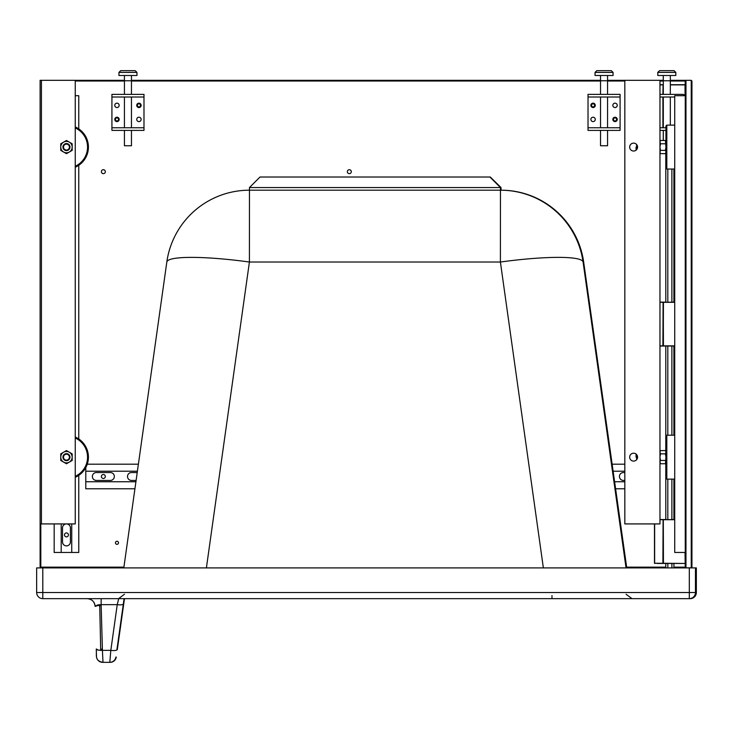 <?xml version="1.0" encoding="UTF-8"?>
<svg xmlns="http://www.w3.org/2000/svg" width="733" height="733" viewBox="0 0 733 733"><rect width="100%" height="100%" fill="white"/><g stroke="black" fill="none" stroke-linecap="round" stroke-linejoin="round"><path stroke-width="1.1" d="M620.851 528.301L617.662 505.688L620.851 528.301M36.65 567.91L695.461 567.91L695.461 592.511L689.313 592.511L689.313 598.659L690.202 598.659A6.148 6.148 0 0 0 692.951 598.009A6.148 6.148 90 0 1 690.202 598.659L42.798 598.659A6.148 6.148 -90 0 1 36.65 592.511L36.65 592.511A6.148 6.148 0 0 0 42.798 598.659L42.798 592.511L36.65 592.511L36.65 567.91L36.65 592.511M87.19 598.659L101.145 598.659L101.145 604.652L95.088 606.347A7.907 7.907 -90 0 0 87.19 598.659C91.891 599.099 94.52 601.656 95.088 606.347L95.473 606.347A7.907 7.907 -90 0 0 95.437 605.715M583.651 261.974A83.452 41.415 172 0 1 583.651 262.002A83.452 41.415 172 0 1 583.66 262.029A83.452 83.452 -90 0 0 501.015 190.195L500.447 190.195L500.447 187.556L489.91 177.019L260.004 177.019L249.458 187.556L500.731 187.556L500.731 190.195L249.458 190.195L500.447 190.195A83.452 83.452 -90 0 1 583.083 262.029A83.452 11.508 -8 0 0 500.401 262.029L249.412 262.029L249.458 187.556M626.046 567.91L583.083 262.029L583.66 262.029L626.752 567.91L583.651 262.002A83.452 83.452 0 0 0 501.015 190.195L501.015 187.556L489.91 177.019M166.822 262.02A83.452 83.452 90 0 1 249.458 190.195A83.452 83.452 0 0 0 166.822 262.02L123.804 567.91L166.822 262.029A83.452 11.499 8 0 1 166.822 262.02A83.452 11.499 8 0 1 249.412 262.029L206.394 567.91M101.044 649.172L102.391 649.291L100.668 648.916L99.725 604.652M100.109 604.643L99.862 606.228A12.296 12.296 -90 0 0 99.725 604.661M695.461 567.91L696.35 567.91L696.35 592.511A6.148 6.148 90 0 1 692.951 598.009A6.148 6.148 0 0 0 696.35 592.511L695.461 592.511A6.148 6.148 90 0 1 689.313 598.659M117.289 649.722L124.473 598.659L116.913 649.722A6.148 1.475 8 0 1 110.82 650.354L102.418 650.354L102.987 662.339M110.161 662.339L110.161 662.339A6.148 6.148 -90 0 0 116.254 657.052M109.803 662.339A6.148 6.148 -90 0 0 115.887 657.052A6.148 6.148 -90 0 1 109.803 662.339L110.82 650.354L117.234 604.652L101.145 604.652L102.418 650.354A6.148 1.484 -1.6 0 1 96.27 649.035L96.481 656.365A6.148 6.148 90 0 0 102.629 662.339L109.803 662.339M124.079 598.659L123.327 604.019A6.148 1.475 -172 0 1 117.234 604.652L118.728 598.659M100.705 650.318A6.148 1.484 -1.6 0 1 96.646 649.035L96.655 649.539M99.34 604.707L97.196 605.073L95.473 606.347M696.35 567.91L696.35 592.511M99.477 606.228A12.296 12.296 -90 0 0 99.34 604.679L99.477 606.218M500.831 190.195L500.831 187.556L490.175 177.019M501.015 187.556L490.304 177.019M662.953 563.274L654.477 563.274L662.907 563.448M659.966 519.706L674.726 519.706M674.726 519.532L663.264 519.706L663.438 563.448L685.043 563.448L662.907 563.274L663.081 519.706L659.966 519.532L665.28 519.532M658.894 563.448L663.438 563.448L663.081 519.532L663.035 563.402M654.642 563.448L654.651 523.921M663.31 519.578L663.438 563.448M663.081 519.532L659.966 519.532M665.28 563.448L657.29 563.448M685.172 563.402L685.043 552.471M662.953 345.866L659.966 345.866M659.966 302.298L674.726 302.298M674.726 345.866L662.907 345.866L663.081 302.298L659.966 302.124L665.28 302.124M665.28 346.04L662.907 346.04M663.081 302.298L663.035 345.985M674.726 302.124L663.264 302.298L663.438 346.04L674.726 346.04M659.966 346.04L663.438 346.04M663.31 302.17L663.264 345.866L663.438 302.124L659.966 302.124M659.966 84.891L663.264 84.863L663.264 94.374L663.264 84.891M662.907 94.374L663.081 84.891L659.966 84.716L663.264 84.716L659.966 84.716M670.329 84.891L685.218 84.891L685.218 81.024L685.969 80.318L670.329 80.318M685.043 95.693L685.053 84.716L670.329 84.716M665.793 567.91L665.793 563.448M665.793 519.532L665.793 463.128M665.793 451.198L665.793 346.04M665.793 302.124L665.793 153.041M667.818 567.91L667.818 563.448M667.818 519.532L667.818 479.125M667.818 435.2L667.818 346.04M667.818 302.124L667.818 169.039M673.902 567.91L673.902 563.448M673.902 519.532L673.902 479.125M673.902 435.2L673.902 346.04M673.902 302.124L673.902 169.039M671.877 567.91L671.877 563.448M671.877 519.532L671.877 479.125M671.877 435.2L671.877 346.04M671.877 302.124L671.877 169.039M71.733 523.921L71.733 552.471L54.169 552.471L54.169 523.921M62.516 541.925A3.949 3.949 90 0 0 66.465 545.883A3.949 3.949 90 0 0 70.414 541.925L70.414 527.87A3.949 3.949 90 0 0 66.465 523.921A3.949 3.949 90 0 0 62.516 527.87L62.516 541.925M75.252 95.693L78.761 95.693L78.761 128.889M78.761 165.273L78.761 438.966M78.761 475.35L78.761 552.471L71.733 552.471M61.196 523.921L61.196 552.471M674.726 125.123L674.726 552.471L685.263 552.471L685.263 95.693L674.726 95.693L674.726 125.123L666.819 125.123L666.819 169.039L665.94 168.233L665.94 152.794L665.427 153.673L660.451 153.637M674.726 552.471L674.726 475.35M674.726 438.966L674.726 165.273M674.726 128.889L674.726 95.693M137.401 471.218L85.788 471.218L85.788 467.59L85.788 487.024M624.828 480.436L623.38 480.436A3.949 3.949 90 0 1 619.431 476.487A3.949 3.949 90 0 1 623.38 472.538L624.828 472.538M136.109 480.436L131.464 480.436A3.949 3.949 90 0 1 127.515 476.487A3.949 3.949 90 0 1 131.464 472.538L137.218 472.538M110.381 480.436L96.335 480.436A3.949 3.949 90 0 1 92.376 476.487A3.949 3.949 90 0 1 96.335 472.538L110.381 472.538A3.949 3.949 90 0 1 114.339 476.487A3.949 3.949 90 0 1 110.381 480.436L110.381 480.436M87.273 464.191L138.39 464.191M612.137 464.191L624.828 464.191M613.127 471.218L624.828 471.218M135.926 481.755L85.788 481.755L85.788 488.783L134.936 488.783M615.601 488.783L624.828 488.783M614.611 481.755L624.828 481.755M111.92 94.374L143.989 94.374L143.989 97.013L111.92 97.013L111.92 94.374L111.92 130.392L111.92 127.753L143.989 127.753L143.989 97.013M111.92 130.392L143.989 130.392L143.989 127.753M116.978 103.161A2.199 2.199 90 0 0 114.779 105.35A2.199 2.199 90 0 0 116.978 107.549A2.199 2.199 90 0 0 119.167 105.35A2.199 2.199 90 0 0 116.978 103.161M138.931 121.605A2.199 2.199 90 0 0 141.13 119.406A2.199 2.199 90 0 0 138.931 117.216A2.199 2.199 90 0 0 136.741 119.406A2.199 2.199 90 0 0 138.931 121.605M138.931 103.161A2.199 2.199 -90 0 1 141.13 105.35A2.199 2.199 -90 0 1 138.931 107.549A2.199 2.199 -90 0 1 136.741 105.35A2.199 2.199 -90 0 1 138.931 103.161M116.978 121.605A2.199 2.199 -90 0 1 114.779 119.406A2.199 2.199 -90 0 1 116.978 117.216A2.199 2.199 -90 0 1 119.167 119.406A2.199 2.199 -90 0 1 116.978 121.605M118.948 72.411L136.961 72.411L135.202 70.661L136.961 72.411L136.961 75.49L118.948 75.49L118.948 72.411L120.707 70.661L135.202 70.661L120.707 70.661M131.464 75.49L131.464 94.374L131.464 80.758L124.436 80.758L124.436 75.49M131.464 145.766L124.436 145.766L124.436 130.392L124.436 145.766L131.464 145.766L131.464 130.392L131.464 145.766M131.464 80.758L124.436 80.758L124.436 94.374L124.436 80.758M588.022 130.392L588.022 127.753L588.022 130.392L620.091 130.392L620.091 94.374L588.022 94.374L588.022 97.013L588.022 94.374M620.091 97.013L588.022 97.013L588.022 127.753L620.091 127.753M615.033 103.161A2.199 2.199 -90 0 1 617.232 105.35A2.199 2.199 -90 0 1 615.033 107.549A2.199 2.199 -90 0 1 612.843 105.35A2.199 2.199 -90 0 1 615.033 103.161M593.07 121.605A2.199 2.199 -90 0 1 590.88 119.406A2.199 2.199 -90 0 1 593.07 117.216A2.199 2.199 -90 0 1 595.269 119.406A2.199 2.199 -90 0 1 593.07 121.605M593.07 103.161A2.199 2.199 90 0 0 590.88 105.35A2.199 2.199 90 0 0 593.07 107.549A2.199 2.199 90 0 0 595.269 105.35A2.199 2.199 90 0 0 593.07 103.161M615.033 121.605A2.199 2.199 90 0 0 617.232 119.406A2.199 2.199 90 0 0 615.033 117.216A2.199 2.199 90 0 0 612.843 119.406A2.199 2.199 90 0 0 615.033 121.605M613.063 72.411L595.049 72.411L596.809 70.661L595.049 72.411L595.049 75.49L613.063 75.49L613.063 72.411L611.304 70.661L596.809 70.661L611.304 70.661M600.538 75.49L600.538 94.374L600.538 80.758L607.565 80.758L607.565 75.49M600.538 145.766L607.565 145.766L607.565 130.392L607.565 145.766L600.538 145.766L600.538 130.392L600.538 145.766M600.538 80.758L607.565 80.758L607.565 94.374L607.565 80.758M66.465 450.566L72.173 453.864L72.173 457.163A5.708 5.708 90 0 0 63.579 452.234L66.465 450.566L63.606 452.215A5.708 5.708 90 0 0 60.757 457.163L60.757 460.461L63.606 462.102A5.708 5.708 90 0 0 63.606 462.102A5.708 5.708 90 0 0 63.634 462.12M66.465 463.751L63.606 462.102A5.708 5.708 90 0 0 72.173 457.163L72.173 460.461L66.465 463.751L60.757 460.461L60.757 457.163A5.708 5.708 90 0 0 60.757 457.209M63.634 452.197A5.708 5.708 90 0 0 63.606 452.215L60.757 453.864L60.757 457.163A5.708 5.708 90 0 0 63.606 462.102M60.757 457.117A5.708 5.708 90 0 0 60.757 457.163L60.757 453.864L63.606 452.215M60.757 147.122A5.708 5.708 -90 0 1 63.606 142.138A5.708 5.708 -90 0 1 63.606 142.138A5.708 5.708 -90 0 1 72.173 147.076L72.173 143.787L66.465 140.489L60.757 143.787L60.757 147.076A5.708 5.708 -90 0 1 60.757 147.031M63.634 152.043A5.708 5.708 -90 0 1 60.757 147.076L60.757 150.375L66.465 153.673L72.173 150.375L72.173 147.076A5.708 5.708 -90 0 1 63.579 152.006L66.465 153.673M66.465 140.489L63.606 142.138A5.708 5.708 -90 0 1 63.634 142.12M63.606 142.138L60.757 143.787L60.757 150.375L63.606 152.024M69.983 457.163A3.509 3.509 -90 0 1 64.706 460.205A3.509 3.509 -90 0 1 64.706 454.121A3.509 3.509 -90 0 1 69.983 457.163M69.433 457.163A2.969 2.969 -90 0 1 64.98 459.728A2.969 2.969 -90 0 1 64.98 454.597A2.969 2.969 -90 0 1 69.433 457.163M69.983 147.076A3.509 3.509 90 0 0 64.706 144.034A3.509 3.509 90 0 0 64.706 150.118A3.509 3.509 90 0 0 69.983 147.076M69.433 147.076A2.969 2.969 90 0 0 64.98 144.511A2.969 2.969 90 0 0 64.98 149.651A2.969 2.969 90 0 0 69.433 147.076M41.433 80.318L75.252 80.318L75.252 523.921L41.433 523.921L41.433 80.318L40.113 80.318L40.113 523.921L41.433 523.921M40.113 453.205L40.113 461.112L40.113 453.205M40.113 151.035L40.113 143.127L40.113 151.035M75.252 437.033A21.963 21.963 -90 0 1 75.252 477.284A21.963 21.963 -90 0 0 75.252 437.033M75.252 167.206A21.963 21.963 90 0 0 75.252 126.956A21.963 21.963 90 0 1 75.252 167.206M665.427 153.673L665.94 152.024L665.427 150.375L660.479 150.375L659.966 151.969M659.966 152.088L660.479 153.673L659.966 152.794M660.451 140.525L659.966 142.074M665.427 140.489L665.94 141.368L665.94 125.92L666.819 125.123L665.94 125.994L665.94 147.076L665.427 140.489L660.479 140.489L659.966 141.368M659.966 142.193L660.479 143.787L665.427 143.787M665.427 150.375L665.94 147.076L665.94 159.812L665.94 125.994M659.966 146.966L660.479 143.787M660.479 150.375L659.966 147.196M674.726 479.125L666.819 479.125L665.94 478.246L665.94 457.163L665.427 463.751L660.479 463.751L659.966 462.166M665.427 463.751L665.94 462.871L665.94 478.319L666.819 479.125L666.819 435.2L665.94 436.007L665.94 451.446L665.427 450.566L660.451 450.603M665.427 460.461L660.479 460.461L659.966 462.047M665.427 450.566L665.94 452.215L665.427 453.864L660.479 453.864L659.966 452.279M659.966 452.16L660.479 450.566L659.966 451.446M665.427 453.864L665.94 457.163L665.94 444.436L665.94 478.246M660.479 453.864L659.966 457.053M659.966 457.273L660.479 460.461M660.451 463.714L659.966 462.871M636.62 144.511L636.62 149.642M636.07 147.076L636.07 150.045L636.07 147.076M636.62 459.728L636.62 454.597M636.07 457.163L636.07 454.194L636.07 457.163M659.966 80.318L624.828 80.318L624.828 523.921L659.966 523.921L659.966 80.318L663.264 80.318M633.614 151.035A3.949 3.949 -90 0 1 629.665 147.076A3.949 3.949 -90 0 1 633.614 143.127A3.949 3.949 -90 0 1 637.563 147.076A3.949 3.949 -90 0 1 633.614 151.035M633.614 453.205A3.949 3.949 90 0 0 629.665 457.163A3.949 3.949 90 0 0 633.614 461.112A3.949 3.949 90 0 0 637.563 457.163A3.949 3.949 90 0 0 633.614 453.205M665.94 143.567L665.94 150.595M666.819 150.815L665.94 150.815M666.819 453.425L665.94 453.645M665.94 460.672L665.94 453.425M674.726 481.755L674.726 488.783M674.726 176.946L674.726 183.974M659.966 94.374L682.625 94.374A2.639 2.639 -90 0 1 684.906 95.693M665.94 130.392L659.966 130.392M659.966 127.753L665.94 127.753M674.726 97.013L659.966 97.013M657.813 75.49L657.776 72.411L675.817 72.411L675.817 75.49L657.813 75.49L657.813 72.411L659.572 70.661L674.067 70.661L659.572 70.661M670.329 75.49L670.329 94.374L670.329 80.758L663.301 80.758L663.301 75.49M663.264 80.758L663.264 75.49M666.773 70.661L659.526 70.661L666.773 70.661M123.914 567.14L40.81 567.14L40.113 567.837L40.113 80.318M624.828 80.318L607.565 80.318M600.538 80.318L131.464 80.318M124.436 80.318L75.252 80.318M685.969 80.318L691.237 80.318L691.943 81.024L691.943 567.14L691.237 567.837L685.969 567.837L685.969 80.318L685.263 81.024L685.263 567.14L685.969 567.837L685.218 567.14L685.218 563.292M685.923 567.837L673.902 567.837M665.793 567.837L626.742 567.837M123.813 567.837L40.113 567.837M349.311 173.648A1.979 1.979 -90 0 1 347.341 171.678A1.979 1.979 -90 0 1 349.311 169.699A1.979 1.979 -90 0 1 351.29 171.678A1.979 1.979 -90 0 1 349.311 173.648L349.311 173.648A1.979 1.979 90 0 0 351.29 171.678A1.979 1.979 90 0 0 349.311 169.699M103.353 173.648A1.979 1.979 -90 0 1 101.383 171.678A1.979 1.979 -90 0 1 103.353 169.699A1.979 1.979 -90 0 1 105.332 171.678A1.979 1.979 -90 0 1 103.353 173.648L103.353 173.648A1.979 1.979 90 0 0 105.332 171.678A1.979 1.979 90 0 0 103.353 169.699M116.968 544.344A1.539 1.539 90 0 0 118.508 542.805A1.539 1.539 -90 0 1 116.208 544.133A1.539 1.539 -90 0 1 116.208 541.476A1.539 1.539 -90 0 1 118.508 542.805A1.539 1.539 90 0 0 116.968 541.266M593.07 103.82A1.539 1.539 -90 0 1 594.61 105.35A1.539 1.539 90 0 0 592.31 104.022A1.539 1.539 90 0 0 592.31 106.688A1.539 1.539 90 0 0 594.61 105.35A1.539 1.539 -90 0 1 593.07 106.89M137.392 105.35A1.539 1.539 -90 0 1 139.701 104.022A1.539 1.539 -90 0 1 139.701 106.688A1.539 1.539 -90 0 1 137.392 105.35M613.494 119.406A1.539 1.539 90 0 0 615.802 120.743A1.539 1.539 90 0 0 615.802 118.077A1.539 1.539 90 0 0 613.494 119.406M116.968 120.945A1.539 1.539 90 0 0 118.508 119.406A1.539 1.539 -90 0 1 116.208 120.743A1.539 1.539 -90 0 1 116.208 118.077A1.539 1.539 -90 0 1 118.508 119.406A1.539 1.539 90 0 0 116.968 117.876M103.353 478.466A1.979 1.979 -90 0 1 101.383 476.487A1.979 1.979 -90 0 1 103.353 474.508A1.979 1.979 -90 0 1 105.332 476.487A1.979 1.979 -90 0 1 103.353 478.466L103.353 478.466A1.979 1.979 90 0 0 105.332 476.487A1.979 1.979 90 0 0 103.353 474.508M66.465 536.877A1.979 1.979 -90 0 1 64.486 534.898A1.979 1.979 -90 0 1 66.465 532.928A1.979 1.979 -90 0 1 68.444 534.898A1.979 1.979 -90 0 1 66.465 536.877A1.979 1.979 90 0 0 68.444 534.898A1.979 1.979 90 0 0 66.465 532.928M615.033 117.876A1.539 1.539 -90 0 1 616.572 119.406A1.539 1.539 -90 0 1 615.033 120.945M138.931 106.89A1.539 1.539 90 0 0 140.47 105.35A1.539 1.539 90 0 0 138.931 103.82M691.943 81.024L691.943 567.14M551.986 598.659L551.986 595.581M543.364 567.91L500.401 262.029L500.447 190.195M100.668 648.916L100.705 650.345L100.668 648.916M123.327 604.019L116.913 649.722M42.798 567.91L42.798 592.511L689.313 592.511L689.313 567.91M654.477 523.921L654.477 563.274M685.218 563.274L685.218 552.471M663.081 127.753L663.081 97.013M663.081 94.374L663.081 84.716M662.907 97.013L662.907 127.753M663.264 97.013L663.264 127.753L663.264 97.013M685.218 95.693L685.218 84.891M75.252 437.995A21.083 21.083 -90 0 1 75.252 476.322M75.252 166.244A21.083 21.083 90 0 0 75.252 127.918M685.218 81.024L670.329 81.024M663.264 81.024L659.966 81.024M624.828 81.024L607.565 81.024M600.538 81.024L131.464 81.024M124.436 81.024L75.252 81.024M40.81 567.14L40.81 523.921M685.218 567.14L673.902 567.14M665.793 567.14L626.642 567.14M691.237 567.837L691.237 80.318M626.101 594.261L631.993 598.659M96.27 649.035C96.829 655.852 94.465 660.424 102.629 662.339M124.463 594.261L118.572 598.659M131.464 127.753L131.464 97.013L131.464 127.753M124.436 127.753L124.436 97.013L124.436 127.753M607.565 127.753L607.565 97.013L607.565 127.753M600.538 127.753L600.538 97.013L600.538 127.753M674.726 169.039L666.819 169.039M674.726 435.2L666.819 435.2M675.817 72.411L674.067 70.661M670.329 125.123L670.329 97.013L670.329 125.123M663.301 140.489L663.301 130.392L663.301 140.489M663.301 127.753L663.301 97.013L663.301 127.753M663.301 94.374L663.301 80.758L663.301 94.374M657.776 72.411L659.526 70.661M663.264 140.489L663.264 130.392L663.264 140.489"/></g></svg>
